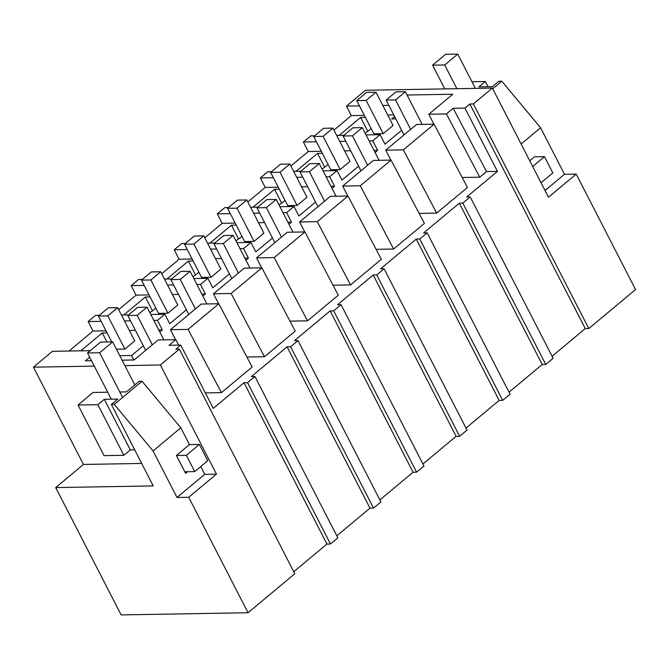 <?xml version="1.0" encoding="UTF-8"?>
<svg xmlns="http://www.w3.org/2000/svg" width="669" height="669" viewBox="0 0 669 669"><rect width="100%" height="100%" fill="white"/><g stroke="black" fill="none" stroke-linecap="round" stroke-linejoin="round"><path stroke-width="1" d="M473.376 103.938L588.804 328.538L585.275 328.604L469.847 103.996L473.376 103.938L492.376 88.082L548.471 197.221L576.21 174.091L635.55 289.552L588.804 328.538M552.092 356.276L585.275 328.604M407.07 95.023L452.771 94.237L428.787 114.248L446.407 113.947L453.172 108.303L464.93 108.102L497.443 171.373L466.686 197.02L470.215 196.954L553.129 358.291L545.745 364.446L542.225 364.513L509.034 392.185M124.869 365.6L160.359 364.99L179.359 349.143L175.838 349.201L180.755 345.095L213.277 408.366L244.026 382.718L247.555 382.66L254.931 376.505L251.41 376.563L287.085 346.81L290.605 346.751L294.301 343.674L297.989 340.596L294.469 340.655L330.143 310.901L333.664 310.842L341.048 304.688L337.519 304.746L373.193 274.992L376.722 274.934L384.098 268.779L380.577 268.838L416.252 239.084L419.772 239.025L427.157 232.862L510.071 394.2L502.695 400.355L499.166 400.422L465.984 428.093M384.098 268.779L467.021 430.108L459.636 436.263L456.107 436.33L422.925 464.002M341.048 304.688L423.962 466.017L416.578 472.172L413.057 472.239L379.867 499.91M297.989 340.596L380.904 501.926L373.528 508.089L369.999 508.147L336.816 535.819M254.931 376.505L337.853 537.834L330.469 543.997L326.94 544.056L293.758 571.727M179.359 349.143L294.795 573.743L248.048 612.737L121.139 614.911L55.703 487.584L83.441 464.445L33.45 367.164L94.304 366.127M492.376 88.082L365.475 90.256L346.467 106.112L351.342 115.603L333.956 130.104M388.856 105.384L382.81 105.485M359.479 105.886L346.467 106.112M464.93 108.102L469.847 103.996M90.282 350.665L52.458 351.317L33.45 367.164M69.058 351.033L93.008 331.055L88.132 321.563L95.508 315.408L99.255 315.342M118.672 309.647L136.066 295.146L131.191 285.655L138.567 279.5L142.313 279.433M161.731 273.738L179.116 259.238L174.241 249.746L181.625 243.591L185.372 243.524M204.789 237.829L222.175 223.329L217.3 213.837L224.675 207.683L228.422 207.616M247.839 201.921L265.233 187.42L260.358 177.929L267.734 171.774L271.48 171.707M290.898 166.012L308.284 151.512L303.408 142.02L310.792 135.866L314.539 135.799M471.946 81.735L485.36 81.501L478.904 86.886L492.409 86.652L498.873 81.267L501.809 81.217L492.735 88.785M576.21 174.091L564.494 174.291L540.577 127.754L501.809 81.217M470.215 196.954L462.831 203.117L545.745 364.446M564.494 174.291L545.026 190.523M393.732 114.876L387.694 114.976M364.354 115.377L351.342 115.603M395.78 118.856L391.666 118.931L394.568 116.506M428.787 114.248L433.905 124.208M446.407 113.947L479.748 177.201L462.195 177.502M479.748 177.201L486.514 171.557L453.172 108.303M497.443 171.373L486.514 171.557M218.83 303.751L188.073 329.399L221.414 392.653L252.163 367.005L218.83 303.751L201.202 304.052L170.453 329.7L175.571 339.66M221.414 392.653L205.341 392.929M427.157 232.862L423.636 232.929L459.31 203.175L542.225 364.513M462.831 203.117L459.31 203.175M434.106 124.2L403.357 149.856L436.69 213.11L467.447 187.462L434.106 124.2L416.486 124.509L385.729 150.157L390.847 160.117M436.69 213.11L419.137 213.411M391.056 160.108L360.298 185.765L393.631 249.019L424.389 223.371L391.056 160.108L373.427 160.418L342.67 186.066L347.788 196.025M393.631 249.019L376.087 249.32M347.997 196.017L317.24 221.673L350.581 284.927L381.33 259.279L347.997 196.017L330.369 196.326L299.62 221.974L304.738 231.934M350.581 284.927L333.028 285.228M304.939 231.934L274.19 257.582L307.523 320.836L338.28 295.188L304.939 231.934L287.319 232.235L256.562 257.883L261.679 267.843M307.523 320.836L289.97 321.137M261.888 267.843L231.131 293.49L264.464 356.744L295.221 331.096L261.888 267.843L244.26 268.144L213.503 293.791L218.621 303.751M264.464 356.744L246.92 357.045M366.06 134.912L380.117 134.678L372.742 140.833L369.137 140.891M343.916 135.297L336.683 135.422M345.798 141.293L339.76 141.393M316.42 141.795L303.408 142.02M380.117 134.678L384.993 144.169L401.651 130.279M339.141 135.381L360.633 117.451L367.749 131.291M365.374 117.368L360.633 117.451M371.103 128.507A18.857 6.264 152.8 0 1 365.123 133.089M356.753 100.593L373.829 133.808L383.228 133.641L393.071 125.438L375.995 92.222L366.595 92.381L356.753 100.593L366.152 100.425L375.995 92.222M540.577 127.754L521.109 143.986M541.037 182.771L552.837 172.937L544.466 156.638L534.514 156.814L529.748 160.794M186.367 309.822L169.717 323.712L164.842 314.221L157.458 320.376L162.333 329.867L158.737 329.926M133.875 359.972L131.584 355.515L143.317 345.731M159.791 331.991L162.333 329.867M372.742 140.833L377.617 150.324L374.013 150.383M332.016 188.349L334.559 186.233L329.683 176.741L333.371 173.664L337.067 170.587L341.943 180.078L358.592 166.188M375.075 152.44L377.617 150.324M288.958 224.266L291.508 222.141L286.625 212.65L294.009 206.495L298.884 215.987L315.534 202.097M245.908 260.174L248.45 258.05L243.575 248.559L250.95 242.404L255.826 251.895L272.484 238.005M202.849 296.083L205.391 293.959L200.516 284.467L204.204 281.39L207.9 278.312L212.775 287.804L229.425 273.914M485.36 81.501L488.044 86.727M403.357 149.856L385.729 150.157M244.026 382.718L326.94 544.056M247.555 382.66L330.469 543.997M188.073 329.399L170.453 329.7M180.755 345.095L169.006 345.296L175.771 339.66L178.656 345.137M175.771 339.66L158.143 339.961L134.16 359.964L122.076 360.173M89.713 357.196L85.398 360.8L91.511 360.7M160.359 364.99L216.447 474.129L188.708 497.268L248.048 612.737M119.801 391.992L126.441 391.883L139.11 381.313L142.045 381.263L180.814 427.792L153.076 450.931L176.992 497.468L188.708 497.268M153.076 450.931L114.307 404.402L111.372 404.452L153.234 485.911L55.703 487.584M200.75 466.577L204.731 474.329L216.447 474.129M83.441 464.445L141.686 463.45M180.814 427.792L189.452 444.592L176.415 455.472L185.597 473.343L187.554 471.712M204.731 474.329L176.992 497.468M142.045 381.263L114.307 404.402M111.372 404.452L117.828 399.059L104.314 399.293L97.858 404.678L78.039 405.021L93.108 392.452L107.701 392.201M135.397 330.327L129.36 330.427M106.02 330.829L93.008 331.055M131.584 355.515L119.793 355.716M80.807 350.832L102.298 332.903L106.956 341.976M107.04 332.819L102.298 332.903M116.465 349.243L124.894 349.101L134.728 340.889L117.66 307.673L108.261 307.832L98.418 316.044L107.818 315.885L117.66 307.673M157.458 320.376L153.853 320.434M130.522 320.836L124.476 320.944M101.144 321.337L88.132 321.563M164.842 314.221L150.784 314.463M128.632 314.84L121.407 314.965M78.039 405.021L104.046 455.639L123.865 455.296L130.33 449.911L104.314 399.293M97.858 404.678L123.865 455.296M134.695 449.836L130.33 449.911M419.772 239.025L502.695 400.355M360.298 185.765L342.67 186.066M337.067 170.587L323.01 170.829M300.858 171.205L293.632 171.331M329.683 176.741L326.079 176.8M302.739 177.201L296.702 177.302M273.362 177.703L260.358 177.929M350.673 150.784L344.635 150.885M321.296 151.286L308.284 151.512M296.083 171.289L317.574 153.36L324.691 167.2M322.324 153.276L317.574 153.36M328.044 164.415A18.857 6.264 152.8 0 1 322.065 168.998M313.702 136.501L330.77 169.717L340.17 169.55L350.012 161.346L332.936 128.13L323.537 128.289L313.702 136.501L323.102 136.334L332.936 128.13M416.252 239.084L499.166 400.422M376.722 274.934L459.636 436.263M317.24 221.673L299.62 221.974M294.009 206.495L279.951 206.738M257.799 207.114L250.574 207.239M286.625 212.65L283.02 212.709M259.689 213.11L253.643 213.21M230.312 213.612L217.3 213.837M334.559 186.233L330.954 186.291M307.623 186.693L301.577 186.793M278.245 187.195L265.233 187.42M253.024 207.198L274.524 189.268L281.632 203.108M279.266 189.185L274.524 189.268M284.986 200.324A18.857 6.264 152.8 0 1 279.015 204.906M270.644 172.41L287.712 205.626L297.111 205.467L306.954 197.255L289.886 164.039L280.487 164.198L270.644 172.41L280.043 172.242L289.886 164.039M373.193 274.992L456.107 436.33M333.664 310.842L416.578 472.172M274.19 257.582L256.562 257.883M250.95 242.404L236.893 242.646M214.749 243.023L207.515 243.148M243.575 248.559L239.97 248.617M216.631 249.019L210.593 249.119M187.253 249.52L174.241 249.746M291.508 222.141L287.904 222.2M264.564 222.601L258.527 222.702M235.187 223.103L222.175 223.329M209.974 243.106L231.466 225.177L238.582 239.017M236.207 225.093L231.466 225.177M241.935 236.232A18.857 6.264 152.8 0 1 235.956 240.815M227.585 208.318L244.653 241.534L254.061 241.375L263.895 233.163L246.828 199.947L237.428 200.106L227.585 208.318L236.985 208.151L246.828 199.947M330.143 310.901L413.057 472.239M290.605 346.751L373.528 508.089M231.131 293.49L213.503 293.791M207.9 278.312L193.843 278.555M171.69 278.931L164.465 279.057M200.516 284.467L196.912 284.526M173.572 284.927L167.534 285.036M144.195 285.429L131.191 285.655M248.45 258.05L244.846 258.109M221.506 258.51L215.468 258.61M192.128 259.012L179.116 259.238M166.916 279.015L188.407 261.086L195.524 274.926M193.157 261.002L188.407 261.086M198.877 272.141A18.857 6.264 152.8 0 1 192.898 276.723M184.527 244.227L201.603 277.443L211.003 277.284L220.845 269.072L203.769 235.856L194.37 236.015L184.527 244.227L193.935 244.068L203.769 235.856M287.085 346.81L369.999 508.147M205.391 293.959L201.787 294.017M178.447 294.419L172.41 294.519M149.078 294.92L136.066 295.146M123.857 314.923L145.357 296.994L152.465 310.834M150.099 296.911L145.357 296.994M155.818 308.049A18.857 6.264 152.8 0 1 149.848 312.632M141.477 280.135L158.545 313.351L167.944 313.192L177.787 304.98L160.719 271.765L151.319 271.923L141.477 280.135L150.876 279.977L160.719 271.765M383.228 133.641L366.152 100.425M340.17 169.55L323.102 136.334M297.111 205.467L280.043 172.242M254.061 241.375L236.985 208.151M211.003 277.284L193.935 244.068M167.944 313.192L150.876 279.977M124.894 349.101L107.818 315.885M111.706 341.892L98.418 316.044M404.017 134.895L386.13 100.082L395.973 91.879L405.372 91.72L422.172 124.409M410.657 129.36L395.53 99.924L405.372 91.72M395.53 99.924L386.13 100.082M360.967 170.804L343.072 135.991L352.914 127.787L362.314 127.628L379.114 160.317M367.607 165.268L352.479 135.832L362.314 127.628M352.479 135.832L343.072 135.991M317.909 206.713L300.021 171.908L309.864 163.696L319.264 163.537L336.064 196.226M324.549 201.177L309.421 171.741L319.264 163.537M309.421 171.741L300.021 171.908M274.85 242.621L256.963 207.816L266.806 199.605L276.205 199.446L293.005 232.135M281.49 237.085L266.362 207.649L276.205 199.446M266.362 207.649L256.963 207.816M231.8 278.53L213.904 243.725L223.747 235.513L233.147 235.354L249.947 268.043M238.44 272.994L223.304 243.558L233.147 235.354M223.304 243.558L213.904 243.725M188.742 314.438L170.854 279.634L180.689 271.422L190.096 271.263L206.897 303.952M195.381 308.902L180.254 279.466L190.096 271.263M180.254 279.466L170.854 279.634M145.683 350.355L127.796 315.542L137.638 307.33L147.038 307.171L163.838 339.86M152.323 344.811L137.195 315.375L147.038 307.171M137.195 315.375L127.796 315.542M444.785 88.902L432.592 65.177L445.638 54.298L457.738 54.089L475.358 88.375M544.466 156.638L532.666 166.481M456.894 88.693L444.701 64.968L432.592 65.177M444.701 64.968L457.738 54.089M199.404 444.425L186.358 455.305L194.738 471.595L207.775 460.715L199.404 444.425L189.452 444.592M194.738 471.595L184.786 471.762M111.288 399.176L87.53 352.956L100.576 342.085L112.676 341.876L134.795 384.909M122.619 397.47L99.639 352.747L87.53 352.956M186.358 455.305L176.415 455.472M99.639 352.747L112.676 341.876"/></g></svg>

